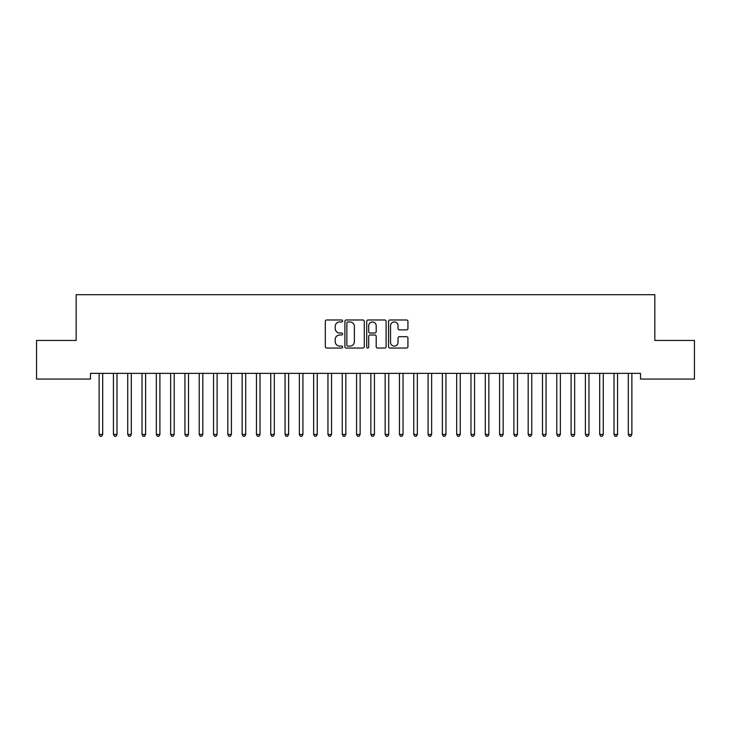 <?xml version="1.0" encoding="UTF-8"?>
<svg xmlns="http://www.w3.org/2000/svg" width="731" height="731" viewBox="0 0 731 731"><rect width="100%" height="100%" fill="white"/><g stroke="black" fill="none" stroke-linecap="round" stroke-linejoin="round"><path stroke-width="1.1" d="M342.62 320.964A0.987 0.987 0 0 0 341.633 319.986L326.72 319.986A1.407 1.407 0 0 0 325.313 321.384L325.313 346.658A1.407 1.407 0 0 0 326.72 348.057L341.633 348.057A0.987 0.987 0 0 0 342.62 347.079A0.987 0.987 0 0 0 341.633 346.092L339.705 346.092A4.496 4.496 0 0 1 335.209 341.605L335.209 339.495A4.496 4.496 0 0 1 339.705 335.008L341.633 335.008A0.987 0.987 0 0 0 342.62 334.021A0.987 0.987 0 0 0 341.633 333.034L339.705 333.034A4.496 4.496 0 0 1 335.209 328.548L335.209 326.437A4.496 4.496 0 0 1 339.705 321.951L341.633 321.951A0.987 0.987 0 0 0 342.62 320.964M406.527 329.882A1.407 1.407 0 0 0 407.935 328.475L407.935 321.384A1.407 1.407 0 0 0 406.527 319.986L389.961 319.986A1.407 1.407 0 0 0 388.554 321.384L388.554 346.658A1.407 1.407 0 0 0 389.961 348.057L406.527 348.057A1.407 1.407 0 0 0 407.935 346.658L407.935 338.097A1.407 1.407 0 0 0 406.527 336.689L399.437 336.689A1.407 1.407 0 0 0 398.039 338.097L398.039 342.336A3.756 3.756 0 0 1 394.283 346.092A3.756 3.756 0 0 1 390.528 342.336L390.528 325.706A3.756 3.756 0 0 1 394.283 321.951A3.756 3.756 0 0 1 398.039 325.706L398.039 328.475A1.407 1.407 0 0 0 399.437 329.882L406.527 329.882M640.53 373.349L90.47 373.349L90.47 379.069L36.55 379.069L36.55 340.454L76.17 340.454L76.17 294.694L654.83 294.694L654.83 340.454L694.45 340.454L694.45 379.069L640.53 379.069L640.53 373.349M364.276 321.384A1.407 1.407 0 0 0 362.868 319.986L346.302 319.986A1.407 1.407 0 0 0 344.895 321.384L344.895 346.658A1.407 1.407 0 0 0 346.302 348.057L362.868 348.057A1.407 1.407 0 0 0 364.276 346.658L364.276 321.384M368.132 319.986L384.698 319.986A1.407 1.407 0 0 1 386.105 321.384L386.105 346.658A1.407 1.407 0 0 1 384.698 348.057L377.607 348.057A1.407 1.407 0 0 1 376.2 346.658L376.2 336.406A1.407 1.407 0 0 0 374.802 335.008L370.096 335.008A1.407 1.407 0 0 0 368.698 336.406L368.698 347.079A0.987 0.987 0 0 1 367.711 348.057A0.987 0.987 0 0 1 366.724 347.079L366.724 321.384A1.407 1.407 0 0 1 368.132 319.986M347.846 321.951A0.987 0.987 0 0 0 346.86 322.928L346.86 345.114A0.987 0.987 0 0 0 347.846 346.092L349.884 346.092A4.496 4.496 0 0 0 354.371 341.605L354.371 326.437A4.496 4.496 0 0 0 349.884 321.951L347.846 321.951M376.2 325.77A3.756 3.756 0 0 0 372.454 322.015A3.756 3.756 0 0 0 368.698 325.77L368.698 331.636A1.407 1.407 0 0 0 370.096 333.034L374.802 333.034A1.407 1.407 0 0 0 376.2 331.636L376.2 325.77M99.023 373.559A1.435 1.435 -179.6 0 1 99.124 374.098A1.435 1.435 179.6 0 0 99.023 373.559L98.932 373.349M102.888 373.349L102.797 373.559A1.435 1.435 179.6 0 0 102.696 374.098L102.696 434.452L99.124 434.452L99.124 374.098M102.696 434.452L101.627 436.306L100.193 436.306L99.124 434.452M113.323 373.559A1.435 1.435 -179.6 0 1 113.424 374.098A1.435 1.435 179.6 0 0 113.323 373.559L113.232 373.349M127.623 373.559A1.435 1.435 -179.6 0 1 127.724 374.098A1.435 1.435 179.6 0 0 127.623 373.559L127.541 373.349M117.188 373.349L117.106 373.559A1.435 1.435 179.6 0 0 116.997 374.098L116.997 434.452L113.424 434.452L113.424 374.098M116.997 434.452L115.927 436.306L114.493 436.306L113.424 434.452M131.489 373.349L131.406 373.559A1.435 1.435 179.6 0 0 131.306 374.098L131.306 434.452L127.724 434.452L127.724 374.098M131.306 434.452L130.228 436.306L128.802 436.306L127.724 434.452M141.924 373.559A1.435 1.435 -179.6 0 1 142.024 374.098A1.435 1.435 179.6 0 0 141.924 373.559L141.841 373.349M156.224 373.559A1.435 1.435 -179.6 0 1 156.333 374.098A1.435 1.435 179.6 0 0 156.224 373.559L156.142 373.349M145.789 373.349L145.707 373.559A1.435 1.435 179.6 0 0 145.606 374.098L145.606 434.452L142.024 434.452L142.024 374.098M145.606 434.452L144.528 436.306L143.102 436.306L142.024 434.452M160.098 373.349L160.007 373.559A1.435 1.435 179.6 0 0 159.906 374.098L159.906 434.452L156.333 434.452L156.333 374.098M159.906 434.452L158.837 436.306L157.403 436.306L156.333 434.452M170.533 373.559A1.435 1.435 -179.6 0 1 170.634 374.098A1.435 1.435 179.6 0 0 170.533 373.559L170.442 373.349M174.398 373.349L174.316 373.559A1.435 1.435 179.6 0 0 174.206 374.098L174.206 434.452L170.634 434.452L170.634 374.098M174.206 434.452L173.137 436.306L171.703 436.306L170.634 434.452M184.833 373.559A1.435 1.435 -179.6 0 1 184.934 374.098A1.435 1.435 179.6 0 0 184.833 373.559L184.751 373.349M188.699 373.349L188.616 373.559A1.435 1.435 179.6 0 0 188.507 374.098L188.507 434.452L184.934 434.452L184.934 374.098M188.507 434.452L187.438 436.306L186.012 436.306L184.934 434.452M199.134 373.559A1.435 1.435 -179.6 0 1 199.234 374.098A1.435 1.435 179.6 0 0 199.134 373.559L199.051 373.349M202.999 373.349L202.916 373.559A1.435 1.435 179.6 0 0 202.816 374.098L202.816 434.452L199.234 434.452L199.234 374.098M202.816 434.452L201.738 436.306L200.312 436.306L199.234 434.452M213.434 373.559A1.435 1.435 -179.6 0 1 213.543 374.098A1.435 1.435 179.6 0 0 213.434 373.559L213.351 373.349M217.299 373.349L217.217 373.559A1.435 1.435 179.6 0 0 217.116 374.098L217.116 434.452L213.543 434.452L213.543 374.098M217.116 434.452L216.038 436.306L214.612 436.306L213.543 434.452M227.734 373.559A1.435 1.435 -179.6 0 1 227.844 374.098A1.435 1.435 179.6 0 0 227.734 373.559L227.652 373.349M231.608 373.349L231.517 373.559A1.435 1.435 179.6 0 0 231.416 374.098L231.416 434.452L227.844 434.452L227.844 374.098M231.416 434.452L230.347 436.306L228.913 436.306L227.844 434.452M242.043 373.559A1.435 1.435 -179.6 0 1 242.144 374.098A1.435 1.435 179.6 0 0 242.043 373.559L241.952 373.349M245.908 373.349L245.826 373.559A1.435 1.435 179.6 0 0 245.717 374.098L245.717 434.452L242.144 434.452L242.144 374.098M245.717 434.452L244.647 436.306L243.213 436.306L242.144 434.452M256.343 373.559A1.435 1.435 -179.6 0 1 256.444 374.098A1.435 1.435 179.6 0 0 256.343 373.559L256.261 373.349M260.209 373.349L260.126 373.559A1.435 1.435 179.6 0 0 260.026 374.098L260.026 434.452L256.444 434.452L256.444 374.098M260.026 434.452L258.948 436.306L257.522 436.306L256.444 434.452M270.644 373.559A1.435 1.435 -179.6 0 1 270.744 374.098A1.435 1.435 179.6 0 0 270.644 373.559L270.561 373.349M274.509 373.349L274.427 373.559A1.435 1.435 179.6 0 0 274.326 374.098L274.326 434.452L270.744 434.452L270.744 374.098M274.326 434.452L273.248 436.306L271.822 436.306L270.744 434.452M284.944 373.559A1.435 1.435 -179.6 0 1 285.053 374.098A1.435 1.435 179.6 0 0 284.944 373.559L284.862 373.349M288.818 373.349L288.727 373.559A1.435 1.435 179.6 0 0 288.626 374.098L288.626 434.452L285.053 434.452L285.053 374.098M288.626 434.452L287.557 436.306L286.123 436.306L285.053 434.452M299.253 373.559A1.435 1.435 -179.6 0 1 299.354 374.098A1.435 1.435 179.6 0 0 299.253 373.559L299.162 373.349M303.118 373.349L303.027 373.559A1.435 1.435 179.6 0 0 302.926 374.098L302.926 434.452L299.354 434.452L299.354 374.098M302.926 434.452L301.857 436.306L300.423 436.306L299.354 434.452M313.553 373.559A1.435 1.435 -179.6 0 1 313.654 374.098A1.435 1.435 179.6 0 0 313.553 373.559L313.471 373.349M317.418 373.349L317.336 373.559A1.435 1.435 179.6 0 0 317.227 374.098L317.227 434.452L313.654 434.452L313.654 374.098M317.227 434.452L316.157 436.306L314.723 436.306L313.654 434.452M327.853 373.559A1.435 1.435 -179.6 0 1 327.954 374.098A1.435 1.435 179.6 0 0 327.853 373.559L327.771 373.349M331.719 373.349L331.636 373.559A1.435 1.435 179.6 0 0 331.536 374.098L331.536 434.452L327.954 434.452L327.954 374.098M331.536 434.452L330.458 436.306L329.032 436.306L327.954 434.452M342.154 373.559A1.435 1.435 -179.6 0 1 342.263 374.098A1.435 1.435 179.6 0 0 342.154 373.559L342.071 373.349M346.019 373.349L345.937 373.559A1.435 1.435 179.6 0 0 345.836 374.098L345.836 434.452L342.263 434.452L342.263 374.098M345.836 434.452L344.758 436.306L343.332 436.306L342.263 434.452M356.454 373.559A1.435 1.435 -179.6 0 1 356.564 374.098A1.435 1.435 179.6 0 0 356.454 373.559L356.372 373.349M360.328 373.349L360.237 373.559A1.435 1.435 179.6 0 0 360.136 374.098L360.136 434.452L356.564 434.452L356.564 374.098M360.136 434.452L359.067 436.306L357.633 436.306L356.564 434.452M370.763 373.559A1.435 1.435 -179.6 0 1 370.864 374.098A1.435 1.435 179.6 0 0 370.763 373.559L370.672 373.349M374.628 373.349L374.546 373.559A1.435 1.435 179.6 0 0 374.436 374.098L374.436 434.452L370.864 434.452L370.864 374.098M374.436 434.452L373.367 436.306L371.933 436.306L370.864 434.452M385.063 373.559A1.435 1.435 -179.6 0 1 385.164 374.098A1.435 1.435 179.6 0 0 385.063 373.559L384.981 373.349M388.929 373.349L388.846 373.559A1.435 1.435 179.6 0 0 388.737 374.098L388.737 434.452L385.164 434.452L385.164 374.098M388.737 434.452L387.668 436.306L386.242 436.306L385.164 434.452M399.364 373.559A1.435 1.435 -179.6 0 1 399.464 374.098A1.435 1.435 179.6 0 0 399.364 373.559L399.281 373.349M403.229 373.349L403.146 373.559A1.435 1.435 179.6 0 0 403.046 374.098L403.046 434.452L399.464 434.452L399.464 374.098M403.046 434.452L401.968 436.306L400.542 436.306L399.464 434.452M413.664 373.559A1.435 1.435 -179.6 0 1 413.773 374.098A1.435 1.435 179.6 0 0 413.664 373.559L413.582 373.349M417.529 373.349L417.447 373.559A1.435 1.435 179.6 0 0 417.346 374.098L417.346 434.452L413.773 434.452L413.773 374.098M417.346 434.452L416.277 436.306L414.842 436.306L413.773 434.452M427.973 373.559A1.435 1.435 -179.6 0 1 428.074 374.098A1.435 1.435 179.6 0 0 427.973 373.559L427.882 373.349M442.273 373.559A1.435 1.435 -179.6 0 1 442.374 374.098A1.435 1.435 179.6 0 0 442.273 373.559L442.182 373.349M456.573 373.559A1.435 1.435 -179.6 0 1 456.674 374.098A1.435 1.435 179.6 0 0 456.573 373.559L456.491 373.349M470.874 373.559A1.435 1.435 -179.6 0 1 470.974 374.098A1.435 1.435 179.6 0 0 470.874 373.559L470.791 373.349M485.174 373.559A1.435 1.435 -179.6 0 1 485.283 374.098A1.435 1.435 179.6 0 0 485.174 373.559L485.092 373.349M499.483 373.559A1.435 1.435 -179.6 0 1 499.584 374.098A1.435 1.435 179.6 0 0 499.483 373.559L499.392 373.349M513.783 373.559A1.435 1.435 -179.6 0 1 513.884 374.098A1.435 1.435 179.6 0 0 513.783 373.559L513.701 373.349M431.838 373.349L431.747 373.559A1.435 1.435 179.6 0 0 431.646 374.098L431.646 434.452L428.074 434.452L428.074 374.098M431.646 434.452L430.577 436.306L429.143 436.306L428.074 434.452M446.138 373.349L446.056 373.559A1.435 1.435 179.6 0 0 445.947 374.098L445.947 434.452L442.374 434.452L442.374 374.098M445.947 434.452L444.877 436.306L443.443 436.306L442.374 434.452M460.439 373.349L460.356 373.559A1.435 1.435 179.6 0 0 460.256 374.098L460.256 434.452L456.674 434.452L456.674 374.098M460.256 434.452L459.178 436.306L457.752 436.306L456.674 434.452M474.739 373.349L474.657 373.559A1.435 1.435 179.6 0 0 474.556 374.098L474.556 434.452L470.974 434.452L470.974 374.098M474.556 434.452L473.478 436.306L472.052 436.306L470.974 434.452M489.048 373.349L488.957 373.559A1.435 1.435 179.6 0 0 488.856 374.098L488.856 434.452L485.283 434.452L485.283 374.098M488.856 434.452L487.787 436.306L486.353 436.306L485.283 434.452M503.348 373.349L503.266 373.559A1.435 1.435 179.6 0 0 503.156 374.098L503.156 434.452L499.584 434.452L499.584 374.098M503.156 434.452L502.087 436.306L500.653 436.306L499.584 434.452M517.649 373.349L517.566 373.559A1.435 1.435 179.6 0 0 517.457 374.098L517.457 434.452L513.884 434.452L513.884 374.098M517.457 434.452L516.388 436.306L514.962 436.306L513.884 434.452M528.084 373.559A1.435 1.435 -179.6 0 1 528.184 374.098A1.435 1.435 179.6 0 0 528.084 373.559L528.001 373.349M531.949 373.349L531.866 373.559A1.435 1.435 179.6 0 0 531.766 374.098L531.766 434.452L528.184 434.452L528.184 374.098M531.766 434.452L530.688 436.306L529.262 436.306L528.184 434.452M542.384 373.559A1.435 1.435 -179.6 0 1 542.493 374.098A1.435 1.435 179.6 0 0 542.384 373.559L542.301 373.349M546.249 373.349L546.167 373.559A1.435 1.435 179.6 0 0 546.066 374.098L546.066 434.452L542.493 434.452L542.493 374.098M546.066 434.452L544.988 436.306L543.562 436.306L542.493 434.452M556.684 373.559A1.435 1.435 -179.6 0 1 556.794 374.098A1.435 1.435 179.6 0 0 556.684 373.559L556.602 373.349M560.558 373.349L560.467 373.559A1.435 1.435 179.6 0 0 560.366 374.098L560.366 434.452L556.794 434.452L556.794 374.098M560.366 434.452L559.297 436.306L557.863 436.306L556.794 434.452M570.993 373.559A1.435 1.435 -179.6 0 1 571.094 374.098A1.435 1.435 179.6 0 0 570.993 373.559L570.902 373.349M574.858 373.349L574.776 373.559A1.435 1.435 179.6 0 0 574.667 374.098L574.667 434.452L571.094 434.452L571.094 374.098M574.667 434.452L573.597 436.306L572.163 436.306L571.094 434.452M585.293 373.559A1.435 1.435 -179.6 0 1 585.394 374.098A1.435 1.435 179.6 0 0 585.293 373.559L585.211 373.349M589.159 373.349L589.076 373.559A1.435 1.435 179.6 0 0 588.976 374.098L588.976 434.452L585.394 434.452L585.394 374.098M588.976 434.452L587.898 436.306L586.472 436.306L585.394 434.452M599.594 373.559A1.435 1.435 -179.6 0 1 599.694 374.098A1.435 1.435 179.6 0 0 599.594 373.559L599.511 373.349M603.459 373.349L603.377 373.559A1.435 1.435 179.6 0 0 603.276 374.098L603.276 434.452L599.694 434.452L599.694 374.098M603.276 434.452L602.198 436.306L600.772 436.306L599.694 434.452M613.894 373.559A1.435 1.435 -179.6 0 1 614.003 374.098A1.435 1.435 179.6 0 0 613.894 373.559L613.812 373.349M617.768 373.349L617.677 373.559A1.435 1.435 179.6 0 0 617.576 374.098L617.576 434.452L614.003 434.452L614.003 374.098M617.576 434.452L616.507 436.306L615.073 436.306L614.003 434.452M628.203 373.559A1.435 1.435 -179.6 0 1 628.304 374.098A1.435 1.435 179.6 0 0 628.203 373.559L628.112 373.349M632.068 373.349L631.977 373.559A1.435 1.435 179.6 0 0 631.876 374.098L631.876 434.452L628.304 434.452L628.304 374.098M631.876 434.452L630.807 436.306L629.373 436.306L628.304 434.452"/></g></svg>
